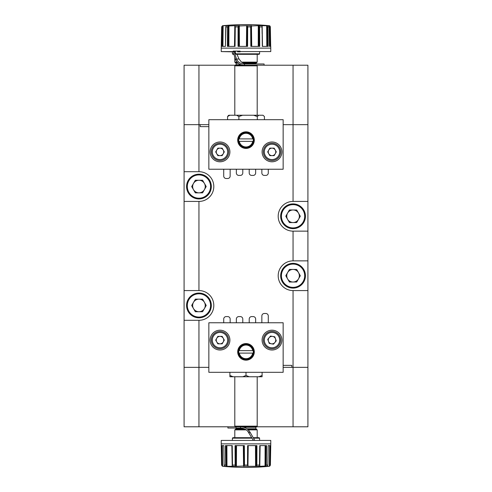 <?xml version="1.0" encoding="UTF-8"?>
<svg xmlns="http://www.w3.org/2000/svg" width="492" height="492" viewBox="0 0 492 492"><rect width="100%" height="100%" fill="white"/><g stroke="black" fill="none" stroke-linecap="round" stroke-linejoin="round"><path stroke-width="0.74" d="M287.605 219.432A6.298 6.298 0 0 0 298.503 219.432A6.298 6.298 0 0 0 293.054 209.986A6.298 6.298 0 0 0 287.605 219.432M293.054 203.897A12.38 12.38 0 0 1 305.434 216.283A12.38 12.38 0 0 1 293.054 228.663A12.38 12.38 0 0 1 280.674 216.283A12.38 12.38 0 0 1 293.054 203.897A12.38 12.38 0 0 0 280.674 216.283A12.38 12.38 0 0 0 293.054 228.663M300.323 216.283L296.688 222.575L289.419 222.575L285.784 216.283L289.419 209.986L296.688 209.986L300.323 216.283M193.497 308.582A6.298 6.298 0 0 0 204.395 308.582A6.298 6.298 0 0 0 198.946 299.142A6.298 6.298 0 0 0 193.497 308.582M198.946 293.054A12.38 12.38 0 0 1 211.326 305.434A12.38 12.38 0 0 1 198.946 317.82A12.38 12.38 0 0 1 186.566 305.434A12.38 12.38 0 0 1 198.946 293.054A12.38 12.38 0 0 0 186.566 305.434A12.38 12.38 0 0 0 198.946 317.82M206.216 305.434L202.581 311.731L195.312 311.731L191.677 305.434L195.312 299.142L202.581 299.142L206.216 305.434M193.497 189.709A6.298 6.298 0 0 0 204.395 189.709A6.298 6.298 0 0 0 198.946 180.269A6.298 6.298 0 0 0 193.497 189.709M198.946 174.18A12.38 12.38 0 0 1 211.326 186.566A12.38 12.38 0 0 1 198.946 198.946A12.38 12.38 0 0 1 186.566 186.566A12.38 12.38 0 0 1 198.946 174.18A12.38 12.38 0 0 0 186.566 186.566A12.38 12.38 0 0 0 198.946 198.946M206.216 186.566L202.581 192.858L195.312 192.858L191.677 186.566L195.312 180.269L202.581 180.269L206.216 186.566M287.605 278.866A6.298 6.298 0 0 0 298.503 278.866A6.298 6.298 0 0 0 293.054 269.425A6.298 6.298 0 0 0 287.605 278.866M293.054 263.337A12.38 12.38 0 0 1 305.434 275.717A12.38 12.38 0 0 1 293.054 288.103A12.38 12.38 0 0 1 280.674 275.717A12.38 12.38 0 0 1 293.054 263.337A12.38 12.38 0 0 0 280.674 275.717A12.38 12.38 0 0 0 293.054 288.103M300.323 275.717L296.688 282.014L289.419 282.014L285.784 275.717L289.419 269.425L296.688 269.425L300.323 275.717M216.757 153.762A3.739 3.739 0 0 0 223.233 153.762A3.739 3.739 0 0 0 219.998 148.154A3.739 3.739 0 0 0 216.757 153.762M219.998 143.227A8.665 8.665 0 0 1 228.663 151.893A8.665 8.665 0 0 1 219.998 160.558A8.665 8.665 0 0 1 211.326 151.893A8.665 8.665 0 0 1 219.998 143.227A8.665 8.665 0 0 0 211.326 151.893A8.665 8.665 0 0 0 219.998 160.558M224.315 151.893L222.156 155.632L217.839 155.632L215.68 151.893L217.839 148.154L222.156 148.154L224.315 151.893M198.946 426.785L198.946 320.298L184.088 320.298L184.088 367.352L208.854 367.352L184.088 367.352L184.088 426.785L227.919 426.785L227.919 428.022L240.49 428.022L240.49 426.785L227.919 426.785M283.146 367.352L307.912 367.352L307.912 426.785L240.49 426.785C244.696 426.927 247.913 428.784 250.139 432.357L249.069 432.978C247.076 429.799 244.216 428.145 240.49 428.022M216.757 341.977A3.739 3.739 0 0 0 223.233 341.977A3.739 3.739 0 0 0 219.998 336.368A3.739 3.739 0 0 0 216.757 341.977M219.998 331.442A8.665 8.665 0 0 1 228.663 340.107A8.665 8.665 0 0 1 219.998 348.773A8.665 8.665 0 0 1 211.326 340.107A8.665 8.665 0 0 1 219.998 331.442A8.665 8.665 0 0 0 211.326 340.107A8.665 8.665 0 0 0 219.998 348.773M224.315 340.107L222.156 343.846L217.839 343.846L215.68 340.107L217.839 336.368L222.156 336.368L224.315 340.107M275.514 338.816A3.739 3.739 0 0 0 269.13 337.715A3.739 3.739 0 0 0 271.363 343.791A3.739 3.739 0 0 0 275.514 338.816M270.52 348.65A8.665 8.665 0 0 1 263.46 338.625A8.665 8.665 0 0 1 273.484 331.565A8.665 8.665 0 0 1 280.545 341.589A8.665 8.665 0 0 1 270.52 348.65A8.665 8.665 0 0 0 280.545 341.589A8.665 8.665 0 0 0 273.484 331.565M267.746 339.369L270.514 336.054L274.77 336.792L276.258 340.845L273.49 344.16L269.235 343.422L267.746 339.369M268.767 153.762A3.739 3.739 0 0 0 275.243 153.762A3.739 3.739 0 0 0 272.002 148.154A3.739 3.739 0 0 0 268.767 153.762M272.002 143.227A8.665 8.665 0 0 1 280.674 151.893A8.665 8.665 0 0 1 272.002 160.558A8.665 8.665 0 0 1 263.337 151.893A8.665 8.665 0 0 1 272.002 143.227A8.665 8.665 0 0 0 263.337 151.893A8.665 8.665 0 0 0 272.002 160.558M276.32 151.893L274.161 155.632L269.844 155.632L267.685 151.893L269.844 148.154L274.161 148.154L276.32 151.893M223.712 169.23L223.712 176.038A2.478 2.478 0 0 0 226.191 178.516L227.673 178.516A2.478 2.478 0 0 0 230.151 176.038L230.151 169.23M268.288 322.77L268.288 315.962A2.478 2.478 0 0 0 265.809 313.484L264.327 313.484A2.478 2.478 0 0 0 261.849 315.962L261.849 322.77M291.817 365.365L283.146 365.365L291.817 365.365L291.817 367.352L307.912 367.352L307.912 290.575L293.054 290.575A14.858 14.858 0 0 1 278.195 275.717A14.858 14.858 0 0 1 293.054 260.858L307.912 260.858L307.912 231.142L293.054 231.142A14.858 14.858 0 0 1 278.195 216.283A14.858 14.858 0 0 1 293.054 201.425L307.912 201.425L307.912 124.648L283.146 124.648L293.054 124.648L293.054 65.215L264.081 65.215L264.081 63.978L244.493 63.978L244.493 65.215L264.081 65.215M198.946 320.298A14.858 14.858 0 0 0 213.805 305.434A14.858 14.858 0 0 0 198.946 290.575L184.088 290.575L184.088 201.425L198.946 201.425A14.858 14.858 0 0 0 213.805 186.566A14.858 14.858 0 0 0 198.946 171.702L198.946 124.648L184.088 124.648L184.088 65.215L244.493 65.215C240.176 65.184 237.206 63.327 235.582 59.643A18.081 5.996 58 0 1 233.891 51.844M261.849 169.23L261.849 172.944A2.478 2.478 0 0 0 264.327 175.416L265.809 175.416A2.478 2.478 0 0 0 268.288 172.944L268.288 169.23M249.216 169.23L249.216 172.944A2.478 2.478 0 0 0 251.695 175.416L253.183 175.416A2.478 2.478 0 0 0 255.655 172.944L255.655 169.23M236.345 169.23L236.345 172.944A2.478 2.478 0 0 0 238.817 175.416L240.305 175.416A2.478 2.478 0 0 0 242.784 172.944L242.784 169.23M230.151 322.77L230.151 319.056A2.478 2.478 0 0 0 227.673 316.584L226.191 316.584A2.478 2.478 0 0 0 223.712 319.056L223.712 322.77M242.784 322.77L242.784 319.056A2.478 2.478 0 0 0 240.305 316.584L238.817 316.584A2.478 2.478 0 0 0 236.345 319.056L236.345 322.77M255.655 322.77L255.655 319.056A2.478 2.478 0 0 0 253.183 316.584L251.695 316.584A2.478 2.478 0 0 0 249.216 319.056L249.216 322.77M200.183 126.635L208.854 126.635L200.183 126.635L200.183 124.648L184.088 124.648L184.088 201.425M184.088 290.575L184.088 320.298M307.912 290.575L307.912 260.858M307.912 231.142L307.912 201.425M184.088 171.702L198.946 171.702M293.054 65.215L307.912 65.215L307.912 124.648L293.054 124.648L293.054 201.425M208.854 124.648L198.946 124.648L198.946 65.215M239.303 350.63A6.808 6.808 0 0 1 252.697 350.63L238.798 350.63A7.306 7.306 0 0 1 253.202 350.63L252.697 350.63M253.202 350.63A7.306 7.306 0 0 1 253.202 353.108L252.697 353.108L253.202 353.108A7.306 7.306 0 0 1 238.798 353.108L252.697 353.108A6.808 6.808 0 0 1 239.303 353.108L238.798 353.108A7.306 7.306 0 0 1 238.798 350.63M246 344.068A7.798 7.798 0 0 0 238.202 351.872A7.798 7.798 0 0 0 246 359.67A7.798 7.798 0 0 0 253.798 351.872A7.798 7.798 0 0 0 246 344.068M246 360.169A8.296 8.296 0 0 1 237.704 351.872A8.296 8.296 0 0 1 246 343.576A8.296 8.296 0 0 1 254.296 351.872A8.296 8.296 0 0 1 246 360.169M272.002 330.2A9.908 9.908 0 0 0 262.095 340.107A9.908 9.908 0 0 0 272.002 350.015A9.908 9.908 0 0 0 281.91 340.107A9.908 9.908 0 0 0 272.002 330.2M219.998 330.2A9.908 9.908 0 0 0 210.09 340.107A9.908 9.908 0 0 0 219.998 350.015A9.908 9.908 0 0 0 229.905 340.107A9.908 9.908 0 0 0 219.998 330.2M269.364 466.268L267.193 466.373L267.839 465.094L266.332 465.094L266.559 445.604L259.751 445.604L259.481 465.192L259.887 466.305L248.688 466.305L247.956 466.004L247.507 465.094L244.493 465.094L244.37 445.604L235.065 445.604L235.139 465.198L235.748 466.01L236.769 466.305L227.322 466.305L226.283 466.004L225.668 465.094L224.161 465.094L223.811 445.604L221.32 445.604L221.652 465.094L222.107 466.004L222.882 466.305L221.603 465.094L221.234 443.864L246 443.882L221.234 443.864L221.234 440.408L270.766 440.408L270.766 443.864L246 443.882L270.766 443.864L270.397 465.094L270.68 445.604L268.189 445.604L269.622 445.604L269.364 466.268L270.348 465.094M267.746 466.398L268.214 466.373M265.772 445.604L265.717 466.004L259.887 466.305M270.766 440.408L221.234 440.408M246.264 429.879L234.807 429.879L234.807 437.683L251.787 437.683L232.907 437.683L232.415 438.169L232.378 440.156M232.003 445.604L232.359 466.004L232.249 445.604L225.441 445.604L225.668 465.094M233.14 376.761L229.905 376.761L229.905 375.457L233.14 376.761L249.241 376.761L242.759 376.761L246 375.457L246 372.303M234.807 429.879L235.428 429.264L245.287 429.264M235.428 426.785L234.807 426.164L257.193 426.164L257.193 376.761M247.667 431.103L253.214 440.156M247.494 429.264L256.572 429.264L257.193 429.879L248.196 429.879L250.139 432.357L254.647 440.156M253.497 438.169L259.585 438.169L259.093 437.683L253.214 437.683M229.905 375.457L229.905 372.303M262.095 372.303L262.095 375.457L258.86 376.761L249.241 376.761L246 375.457M262.095 375.457L262.095 376.761L258.86 376.761M256.129 445.604L256.252 466.004L256.855 465.211L256.929 445.604L247.624 445.604L247.507 465.094M268.189 445.604L267.839 465.094M227.322 466.305L224.635 466.305L224.161 465.094M270.342 465.192L269.893 466.004L270.12 445.604M265.717 466.004L266.332 465.094M256.252 466.004L255.231 466.305M243.768 445.604L244.044 466.004L244.493 465.094M244.044 466.004L236.769 466.305M232.359 466.004L231.314 466.385M222.882 466.305L224.807 466.373M232.199 445.604L232.519 465.217M232.224 445.604L232.427 458.316M225.502 445.604L225.594 459.018M235.133 464.903L235.17 445.604L235.139 465.198M235.877 445.604L235.748 466.01M236.511 445.604L236.418 466.268M244.278 445.604L244.481 465.211M244.321 445.604L244.45 458.316M235.139 445.604L235.114 459.018M256.867 445.604L256.892 458.31M247.685 445.604L247.544 459.018M266.504 445.604L266.412 458.31M259.776 445.604L259.567 459.018M270.643 445.604L270.465 458.316M221.646 464.909L221.548 459.018M222.636 466.268L222.378 445.604L223.811 445.604M283.146 372.303L283.146 322.77L208.854 322.77L208.854 372.303L283.146 372.303M253.202 138.892A7.306 7.306 0 0 1 253.202 141.37L252.697 141.37L253.202 141.37A7.306 7.306 0 0 1 238.798 141.37L252.697 141.37A6.808 6.808 0 0 1 239.303 141.37L238.798 141.37A7.306 7.306 0 0 1 246 132.822A7.306 7.306 0 0 1 253.202 138.892L239.303 138.892A6.808 6.808 0 0 1 252.697 138.892M239.303 138.892L238.798 138.892M246 147.932A7.798 7.798 0 0 0 253.798 140.128A7.798 7.798 0 0 0 246 132.33A7.798 7.798 0 0 0 238.202 140.128A7.798 7.798 0 0 0 246 147.932M246 131.831A8.296 8.296 0 0 1 254.296 140.128A8.296 8.296 0 0 1 246 148.424A8.296 8.296 0 0 1 237.704 140.128A8.296 8.296 0 0 1 246 131.831M219.998 161.8A9.908 9.908 0 0 0 229.905 151.893A9.908 9.908 0 0 0 219.998 141.985A9.908 9.908 0 0 0 210.09 151.893A9.908 9.908 0 0 0 219.998 161.8M272.002 161.8A9.908 9.908 0 0 0 281.91 151.893A9.908 9.908 0 0 0 272.002 141.985A9.908 9.908 0 0 0 262.095 151.893A9.908 9.908 0 0 0 272.002 161.8M262.451 46.396L262.144 25.732L266.652 25.732L267.912 26.906L269.069 26.906L269.419 46.396L270.735 46.396L270.766 48.136L236.517 48.118L270.766 48.136L270.766 51.592L240.053 51.592L270.766 51.592M269.069 26.906L268.509 25.627L269.948 25.996L270.329 26.808L270.686 46.396M266.326 25.695L269.272 25.695M238.823 46.396L238.657 25.996L246.344 25.695L247.168 25.996L247.673 26.906L250.662 26.906L250.828 46.396L259.727 46.396L259.61 26.808L258.983 25.996L257.931 25.695L262.199 25.695M251.35 46.396L251.049 25.996L257.931 25.695M240.053 51.592L240.053 51.1L233.19 51.1L233.19 51.592L221.234 51.592L221.234 48.136L236.517 48.118L221.234 48.136L221.671 26.808L222.519 25.732L226.019 25.695L225.422 46.396L225.656 32.982M234.862 51.728L236.16 54.317L259.093 54.317L259.585 53.831L259.622 51.844M228.214 46.396L228.227 25.996L227.605 26.783L227.402 46.396L235.041 46.396L235.281 26.906L234.659 25.695L239.629 25.695M222.378 46.396L222.562 25.996L222.064 26.783L221.738 46.396L225.422 46.396L225.754 27.115M240.151 51.844L237.55 51.844L237.544 51.1L237.55 51.844M241.713 62.121L257.193 62.121L256.572 62.736L242.618 62.736L241.713 62.121M256.572 65.215L257.193 65.836L234.807 65.836L234.807 115.239M227.568 119.697L227.568 116.543L229.844 115.239L257.193 115.239L257.193 65.836M234.807 57.453L234.807 62.121L237.132 62.121M237.734 62.736L235.428 62.736L234.807 62.121M236.984 54.317L239.044 59.022L241.467 62.121M238.878 116.543L236.603 115.239L242.587 115.239L238.878 116.543L238.878 119.697M227.568 116.543L228.571 115.349M257.31 119.697L257.31 116.543L258.743 115.239L262.999 115.239L264.432 116.543L264.432 119.697M257.31 116.543L253.601 115.239L258.743 115.239M229.844 115.239L228.971 115.239M234.044 54.317L232.907 54.317L234.044 54.317M234.862 51.844A18.081 5.996 58 0 0 236.572 59.022C237.968 62.299 240.606 63.948 244.493 63.978M257.685 63.978L255.908 63.745M247.654 63.978L242.63 62.736M262.095 25.996L262.31 46.396L268.177 46.396L267.912 26.906M238.657 25.996L238.067 26.906L238.048 46.396L247.599 46.396L247.673 26.906M222.562 25.996L223.429 25.695M228.227 25.996L234.659 25.695M251.049 25.996L250.662 26.906M235.6 51.1L235.41 51.844L233.19 51.592M221.234 51.592L233.288 51.844M269.044 25.67A248.269 248.269 0 0 0 222.956 25.67L222.728 25.695M226.043 25.664L229.29 25.695M269.481 25.732L269.77 46.396L269.419 46.396M270.649 46.396L270.446 32.982M262.015 26.802L262.113 33.69M268.115 46.396L267.992 32.982M250.871 46.396L250.723 33.696M259.659 46.396L259.653 32.982M238.11 46.396L238.06 33.684M247.537 46.396L247.648 32.982M227.513 46.396L227.605 26.783M227.464 46.396L227.532 33.684M235.274 26.808L235.207 32.982M221.818 46.396L222.064 26.783M221.781 46.396L221.947 33.684M239.044 59.022L236.572 59.022L235.582 59.643M208.854 169.23L283.146 169.23L283.146 119.697L208.854 119.697L208.854 169.23M293.054 227.919A11.642 11.642 0 0 0 304.696 216.283A11.642 11.642 0 0 0 293.054 204.641A11.642 11.642 0 0 0 281.412 216.283A11.642 11.642 0 0 0 293.054 227.919M198.946 317.076A11.642 11.642 0 0 0 210.588 305.434A11.642 11.642 0 0 0 198.946 293.798A11.642 11.642 0 0 0 187.304 305.434A11.642 11.642 0 0 0 198.946 317.076M198.946 198.202A11.642 11.642 0 0 0 210.588 186.566A11.642 11.642 0 0 0 198.946 174.924A11.642 11.642 0 0 0 187.304 186.566A11.642 11.642 0 0 0 198.946 198.202M293.054 287.359A11.642 11.642 0 0 0 304.696 275.717A11.642 11.642 0 0 0 293.054 264.081A11.642 11.642 0 0 0 281.412 275.717A11.642 11.642 0 0 0 293.054 287.359M219.998 159.568A7.675 7.675 0 0 0 227.673 151.893A7.675 7.675 0 0 0 219.998 144.218A7.675 7.675 0 0 0 212.316 151.893A7.675 7.675 0 0 0 219.998 159.568M293.054 290.575L293.054 426.785M219.998 347.782A7.675 7.675 0 0 0 227.673 340.107A7.675 7.675 0 0 0 219.998 332.432A7.675 7.675 0 0 0 212.316 340.107A7.675 7.675 0 0 0 219.998 347.782M273.312 332.543A7.675 7.675 0 0 0 264.438 338.797A7.675 7.675 0 0 0 270.692 347.672A7.675 7.675 0 0 0 279.567 341.417A7.675 7.675 0 0 0 273.312 332.543M272.002 159.568A7.675 7.675 0 0 0 279.684 151.893A7.675 7.675 0 0 0 272.002 144.218A7.675 7.675 0 0 0 264.327 151.893A7.675 7.675 0 0 0 272.002 159.568M293.054 260.858L293.054 231.142M198.946 290.575L198.946 201.425M248.688 466.305L243.312 466.305M222.728 466.305A248.269 248.269 0 0 0 269.272 466.305L269.118 466.305M267.365 466.305L264.678 466.305M252.064 438.169L232.415 438.169M235.133 465.094L232.519 465.094M244.253 428.766L236.092 428.766L235.6 429.264M246.83 428.766L255.908 428.766L255.908 427.284L243.774 427.284M259.481 465.094L256.867 465.094M226.886 445.604L226.978 466.268M231.867 445.604L232.212 466.268M226.228 445.604L226.283 466.004M225.539 445.604L225.674 465.192M225.533 445.604L225.668 464.885M243.312 445.604L243.571 466.268M248.232 445.604L247.956 466.004M255.483 445.604L255.576 466.268M256.818 445.604L256.855 465.211M259.481 464.903L259.794 445.604L259.481 465.192M259.997 445.604L259.641 466.004M260.133 445.604L259.788 466.268M265.114 445.604L265.022 466.268M266.461 445.604L266.326 465.192M270.612 445.604L270.342 465.211M221.88 445.604L222.107 466.004M221.382 445.604L221.658 465.192M262.5 46.396L262.144 25.732M246.344 25.695L251.676 25.695M235.742 53.831L259.585 53.831M235.281 26.906L238.067 26.906M225.76 26.906L227.593 26.906M221.664 26.906L222.058 26.906M232.378 51.844L232.415 53.831L233.971 53.831M241.197 64.716L236.092 64.716L236.092 63.234L238.312 63.234M243.626 63.234L255.908 63.234L256.4 62.736M259.616 26.906L262.015 26.906M270.342 27.097L270.637 46.396L270.329 26.808M270.206 46.396L269.948 25.996M267.427 46.396L267.322 25.996M266.787 46.396L266.652 25.732M259.616 27.097L259.622 46.396L259.61 26.808M258.903 46.396L258.983 25.996M258.238 46.396L258.288 25.732M251.738 46.396L251.449 25.732M250.908 46.396L250.668 26.808M247.673 27.097L247.507 46.396L247.667 26.808M246.922 46.396L247.168 25.996M246.412 46.396L246.633 25.732M239.432 46.396L239.297 25.732M238.159 46.396L238.073 26.808M234.985 46.396L235.274 27.097M234.696 46.396L235.041 25.996M234.475 46.396L234.807 25.732M228.891 46.396L228.934 25.732M222.931 46.396L223.147 25.732M256.572 426.785L257.193 426.164M236.092 427.284L235.6 426.785M257.193 437.683L257.193 429.879M255.908 427.284L256.4 426.785M236.092 428.022L236.092 428.766M255.908 428.766L256.4 429.264M234.807 426.164L234.807 376.761M259.585 438.169L259.622 440.156M269.272 466.305L270.397 465.094M236.092 63.234L235.6 62.736M255.908 63.978L255.908 63.234M236.092 64.716L235.6 65.215M257.193 54.317L257.193 62.121M235.428 65.215L234.807 65.836M232.415 53.831L232.907 54.317"/></g></svg>
